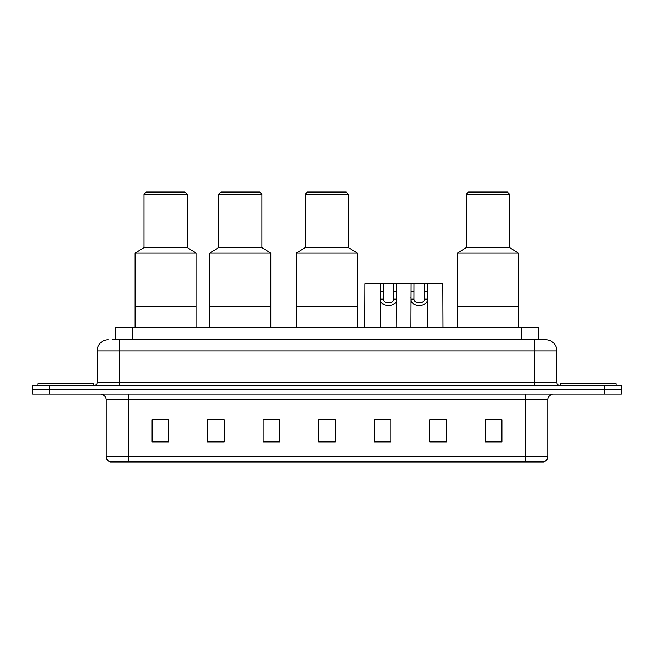 <?xml version="1.0" encoding="UTF-8"?>
<svg xmlns="http://www.w3.org/2000/svg" width="654" height="654" viewBox="0 0 654 654"><rect width="100%" height="100%" fill="white"/><g stroke="black" fill="none" stroke-linecap="round" stroke-linejoin="round"><path stroke-width="0.98" d="M112.112 339.769L119.322 339.769L112.112 339.769L115.725 339.769L115.725 327.556L538.275 327.556L538.275 339.769M108.221 339.769A11.102 11.102 0 0 0 97.111 350.879L97.111 382.525A2.78 2.78 0 0 1 94.34 385.304M556.889 350.879L119.322 350.879L119.322 339.769L545.779 339.769A11.102 11.102 0 0 1 556.889 350.879L556.889 382.525C557.053 384.217 557.976 385.141 559.661 385.304M49.361 385.304L32.7 385.304L32.7 389.743L49.361 389.743L32.7 389.743L32.7 394.19L49.361 394.19L49.361 389.743L604.639 389.743L49.361 389.743L49.361 385.304L604.639 385.304L604.639 389.743L621.3 389.743L604.639 389.743L604.639 394.19L49.361 394.19M604.639 394.19L621.3 394.19L621.3 385.304L604.639 385.304M545.616 339.769L541.888 339.769M547.782 456.606C547.627 459.263 546.294 461.037 543.785 461.937L525.571 461.937L525.571 456.606L547.782 456.606L547.782 399.741A5.551 5.551 0 0 1 553.333 394.19M525.571 461.937L110.215 461.937A5.551 5.551 0 0 1 106.218 456.606L106.218 399.741C105.891 396.373 104.043 394.517 100.667 394.19M501.912 441.998L501.912 419.786L485.252 419.786L485.252 441.998L501.912 441.998M446.388 441.998L446.388 419.786L429.727 419.786L429.727 441.998L446.388 441.998M390.855 441.998L390.855 419.786L374.202 419.786L374.202 441.998L390.855 441.998M168.748 441.998L168.748 419.786L152.088 419.786L152.088 441.998L168.748 441.998M224.273 441.998L224.273 419.786L207.612 419.786L207.612 441.998L224.273 441.998M279.798 441.998L279.798 419.786L263.145 419.786L263.145 441.998L279.798 441.998M335.33 441.998L335.33 419.786L318.67 419.786L318.67 441.998L335.33 441.998M515.466 461.937L128.429 461.937L128.429 456.606L525.571 456.606L525.571 399.741L106.218 399.741M430.504 419.901L438.834 419.901M279.798 419.786L263.145 419.901L279.798 419.786M218.886 419.901L224.273 419.901M384.364 419.901L377.309 419.901M335.33 419.901L318.67 419.901M168.748 419.901L152.088 419.901M390.855 419.901L374.202 419.901M501.912 419.901L485.252 419.901M93.506 385.304L93.506 383.636L37.973 383.636L37.973 385.304M196.175 327.556L196.175 253.147L135.092 253.147L135.092 306.456L196.175 306.456L135.092 306.456L135.092 327.556M196.175 253.147L187.289 247.596L143.978 247.596L135.092 253.147M187.289 247.596L187.289 194.287L143.978 194.287L143.978 247.596M187.289 194.287L185.066 192.063L146.202 192.063L143.978 194.287M616.027 385.304L616.027 383.636L560.494 383.636L560.494 385.304M270.805 327.556L270.805 253.147L209.721 253.147L209.721 306.456L270.805 306.456L209.721 306.456L209.721 327.556M270.805 253.147L261.919 247.596L218.608 247.596L209.721 253.147M261.919 247.596L261.919 194.287L218.608 194.287L218.608 247.596M261.919 194.287L259.703 192.063L220.831 192.063L218.608 194.287M357.321 327.556L357.321 253.147L296.237 253.147L296.237 306.456L357.321 306.456L296.237 306.456L296.237 327.556M357.321 253.147L348.435 247.596L305.124 247.596L296.237 253.147M348.435 247.596L348.435 194.287L305.124 194.287L305.124 247.596M348.435 194.287L346.211 192.063L307.339 192.063L305.124 194.287M518.459 327.556L518.459 253.147L457.383 253.147L457.383 306.456L518.459 306.456L457.383 306.456L457.383 327.556M518.459 253.147L509.58 247.596L466.261 247.596L457.383 253.147M509.58 247.596L509.58 194.287L466.261 194.287L466.261 247.596M509.58 194.287L507.357 192.063L468.485 192.063L466.261 194.287M383.228 283.689L383.203 299.156C383.399 304.085 393.651 304.085 393.847 299.156L393.822 283.689L380.366 283.689L380.195 327.556M393.822 283.689L396.684 283.689L396.855 327.556M396.855 297.153L396.7 299.156C397.37 307.429 379.688 307.429 380.35 299.156L380.195 297.153M413.99 283.689L413.966 299.156C414.162 304.085 424.413 304.085 424.609 299.156L424.585 283.689L411.129 283.689L410.957 327.556M424.585 283.689L427.446 283.689L427.618 327.556M427.618 297.153L427.463 299.156C428.133 307.429 410.45 307.429 411.113 299.156L410.957 297.153M380.366 283.689L364.981 283.689L364.818 327.556M396.684 283.689L411.129 283.689M427.446 283.689L442.832 283.689L442.995 327.556M132.386 339.769L132.386 327.556M521.614 339.769L521.614 327.556M119.322 385.304L119.322 350.879L97.111 350.879M97.111 382.525L556.889 382.525M534.678 339.769L534.678 385.304M525.571 394.19L525.571 399.741L547.782 399.741M106.218 456.606L128.429 456.606L128.429 394.19M335.33 441.229L318.67 441.229M279.798 441.229L263.145 441.229M224.273 441.229L207.612 441.229M168.748 441.229L152.088 441.229M390.855 441.229L374.202 441.229M446.388 441.229L429.727 441.229M501.912 441.229L485.252 441.229M396.7 299.156L393.847 299.156M383.203 299.156L380.35 299.156M383.228 291.308L380.366 291.308M396.684 291.308L393.822 291.308M427.463 299.156L424.609 299.156M413.966 299.156L411.113 299.156M413.99 291.308L411.129 291.308M427.446 291.308L424.585 291.308"/></g></svg>
